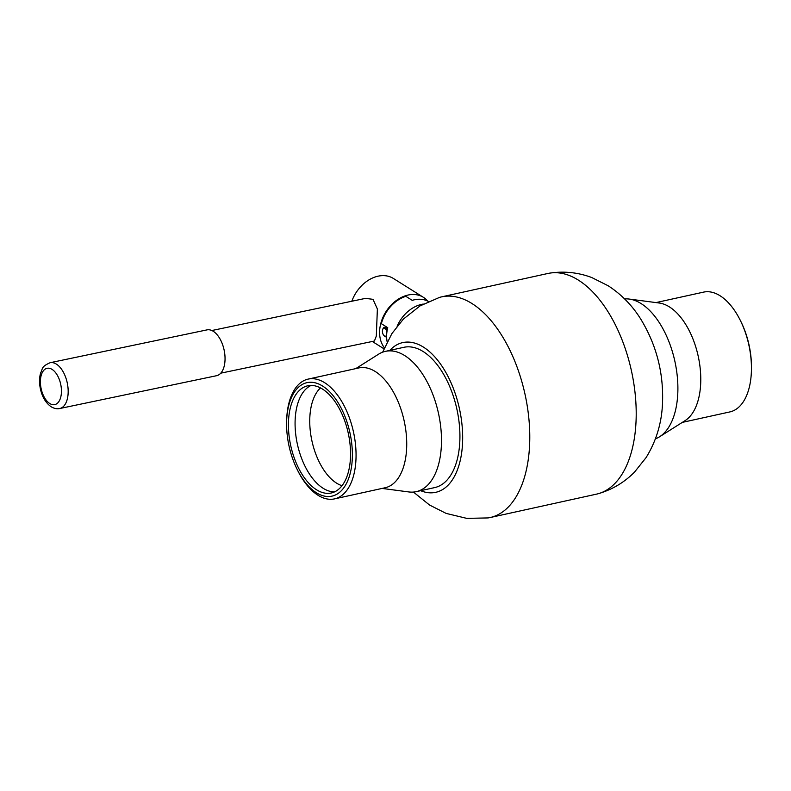<?xml version="1.0" encoding="UTF-8"?>
<svg xmlns="http://www.w3.org/2000/svg" width="791" height="791" viewBox="0 0 791 791"><rect width="100%" height="100%" fill="white"/><g stroke="black" fill="none" stroke-linecap="round" stroke-linejoin="round"><path stroke-width="1.19" d="M385.405 351.362L403.835 347.308A71.823 38.522 77.6 0 1 459.739 442.871A71.823 38.522 77.6 0 1 434.694 487.592L416.264 491.646A71.823 38.522 -102.4 0 0 426.478 486.257A71.823 38.522 -102.4 0 0 435.801 403.074A71.823 38.522 -102.4 0 0 385.405 351.362A71.823 38.522 -102.4 0 0 378.523 354.23L355.752 368.626M389.785 350.403A76.658 41.122 77.6 0 1 438.54 361.378A76.658 41.122 77.6 0 1 462.468 444.591A76.658 41.122 77.6 0 1 420.644 490.687M382.656 352.173L391.871 333.614L403.41 319.06L420.031 305.909L439.529 297.386A112.975 60.591 77.6 0 1 441.556 296.872A112.975 60.591 77.6 0 1 529.486 447.202A112.975 60.591 77.6 0 1 490.094 517.551A112.975 60.591 77.6 0 1 488.037 517.927L466.759 518.372L446.134 513.399L429.553 505.034L413.436 492.071M441.556 296.872L547.975 273.459A112.975 60.591 77.6 0 1 550.032 273.083A112.975 60.591 77.6 0 1 635.915 423.788A112.975 60.591 77.6 0 1 598.55 493.624A112.975 60.591 77.6 0 1 596.523 494.138L490.094 517.551M428.445 301.48A31.472 23.493 -57.9 0 0 412.23 300.353L405.862 296.348A31.472 23.493 122.1 0 0 381.371 323.697L387.738 327.701A31.472 23.493 -57.9 0 0 387.165 341.87M423.264 304.06A31.472 23.493 122.1 0 0 397.102 326.248M624.643 298.939A71.823 38.522 77.6 0 1 629.26 299.067A71.823 38.522 77.6 0 1 641.145 303.606A71.823 38.522 77.6 0 1 676.71 371.582A71.823 38.522 77.6 0 1 659.556 436.78A71.823 38.522 77.6 0 1 655.413 438.837M629.26 299.067L659.249 303.022A61.332 32.896 77.6 0 1 669.404 306.898A61.332 32.896 77.6 0 1 699.768 364.938A61.332 32.896 77.6 0 1 685.115 420.614L659.556 436.78M655.976 302.587L703.545 292.126A61.332 32.896 77.6 0 1 720.067 295.755A61.332 32.896 77.6 0 1 740.346 320.454A61.332 32.896 77.6 0 1 751.41 370.761A61.332 32.896 77.6 0 1 729.895 411.913L682.326 422.384M740.346 320.454L740.969 321.71A58.099 31.165 77.6 0 1 751.45 369.357L751.41 370.761M297.109 469.3L297.723 470.556A61.332 32.896 -102.4 0 0 334.524 498.884L385.187 487.74A61.332 32.896 -102.4 0 0 393.908 483.143A61.332 32.896 -102.4 0 0 401.868 412.101A61.332 32.896 -102.4 0 0 358.837 367.944L308.174 379.097A61.332 32.896 -102.4 0 0 299.453 383.694A61.332 32.896 -102.4 0 0 286.658 420.258L286.619 421.652A58.099 31.165 -102.4 0 0 297.109 469.3A58.099 31.165 -102.4 0 0 340.229 491.784A58.099 31.165 -102.4 0 0 345.014 416.59A58.099 31.165 -102.4 0 0 298.741 387.007A58.099 31.165 -102.4 0 0 286.619 421.652M334.524 498.884A61.332 32.896 -102.4 0 0 343.245 494.286A61.332 32.896 -102.4 0 0 351.204 423.254A61.332 32.896 -102.4 0 0 308.174 379.097M299.898 389.923A54.876 29.435 -102.4 0 0 292.769 453.48A54.876 29.435 -102.4 0 0 331.271 492.991A54.876 29.435 -102.4 0 0 339.082 488.878A54.876 29.435 -102.4 0 0 346.201 425.321A54.876 29.435 -102.4 0 0 307.699 385.81A54.876 29.435 -102.4 0 0 299.898 389.923M311.1 385.435A54.876 29.435 -102.4 0 0 306.542 388.46A54.876 29.435 -102.4 0 0 298.553 448.981A54.876 29.435 -102.4 0 0 334.524 491.903M320.493 387.916A52.453 28.13 -102.4 0 0 311.961 441.052A52.453 28.13 -102.4 0 0 342.009 485.714M382.102 488.423L408.809 491.943A71.823 38.522 -102.4 0 0 416.264 491.646M386.888 332.151A4.034 2.175 -101.8 0 0 384.94 328.522A4.034 2.175 -101.8 0 0 382.686 329.491A4.034 2.175 -101.8 0 0 383.951 335.542A4.034 2.175 -101.8 0 0 384.436 335.938A4.034 2.175 -101.8 0 0 386.651 335.077M386.631 336.739A4.845 2.62 78.2 0 1 386.344 336.828A4.845 2.62 78.2 0 1 385.049 336.541A4.845 2.62 78.2 0 1 384.466 336.066L383.951 335.542M382.686 329.491L382.953 328.799A4.845 2.62 78.2 0 1 384.357 327.345A4.845 2.62 78.2 0 1 385.652 327.642A4.845 2.62 78.2 0 1 387.293 329.679M211.83 330.529L365.491 298.375L372.996 299.324L377.376 309.004L376.318 336.066L374.42 341.03L220.758 373.174M351.827 301.233A32.283 24.096 -57.9 0 1 358.867 288.774A32.283 24.096 -57.9 0 1 393.414 278.481L423.422 297.337A32.283 24.096 -57.9 0 1 427.743 301.114M384.416 347.783A32.283 24.096 -57.9 0 1 388.885 307.62A32.283 24.096 -57.9 0 1 423.422 297.337M50.12 362.713L206.985 329.887A23.404 12.636 78.2 0 1 213.244 331.281A23.404 12.636 78.2 0 1 224.941 355.732A23.404 12.636 78.2 0 1 216.576 375.705L59.701 408.532A23.404 12.636 78.2 0 0 68.066 388.549A23.404 12.636 78.2 0 0 56.369 364.107A23.404 12.636 78.2 0 0 50.12 362.713C40.489 367.014 43.09 368.804 40.677 372.719C39.293 377.544 39.174 382.814 40.331 388.529C42.091 396.855 45.71 402.935 51.168 406.782C54.282 408.581 57.12 409.155 59.701 408.532M52.077 369.397A18.559 10.026 -101.8 0 0 40.46 379.888A18.559 10.026 -101.8 0 0 49.764 403.519A18.559 10.026 -101.8 0 0 61.382 393.028A18.559 10.026 -101.8 0 0 52.077 369.397M598.55 493.624C612.442 489.5 624.445 482.312 634.55 472.059L646.059 457.623C656.016 441.536 661.484 423.818 662.462 404.478C663.886 373.54 656.599 345.005 640.601 318.862C632.157 305.405 621.38 294.381 608.269 285.818L591.767 277.542C578.29 272.48 564.378 270.987 550.032 273.083M372.314 341.465L383.981 348.801"/></g></svg>
